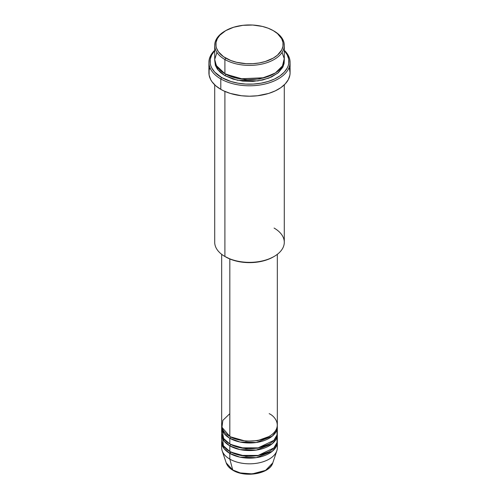 <?xml version="1.0" encoding="UTF-8"?>
<svg xmlns="http://www.w3.org/2000/svg" width="499" height="499" viewBox="0 0 499 499"><rect width="100%" height="100%" fill="white"/><g stroke="black" fill="none" stroke-linecap="round" stroke-linejoin="round"><path stroke-width="0.75" d="M276.895 444.908A27.832 16.068 180 0 1 276.826 450.797L272.785 462.897L265.58 470.37L252.288 473.9L240.269 472.915L232.734 469.983A1.16 0.667 120 0 0 232.946 470.289A1.16 0.667 -60 0 1 232.734 469.983A23.715 13.691 0 0 0 256.449 473.395A23.715 13.691 0 0 0 272.785 462.897C269.834 473.825 245.24 477.973 232.946 470.289C229.496 468.293 227.251 465.829 226.215 462.897A23.715 13.691 0 0 0 232.734 469.983L229.821 459.111L232.734 469.983L226.215 462.897L222.174 450.797A27.832 16.068 180 0 1 222.105 444.908M229.821 413.659L222.872 420.345L221.949 427.294L229.821 436.388A27.832 16.068 0 0 0 260.154 439.869A27.832 16.068 0 0 0 277.332 425.023L277.332 254.322M277.332 426.919A27.832 16.068 180 0 0 277.282 425.971L276.384 431.074L272.279 436.151L256.33 442.494L239.957 442.014L229.821 438.278A1.16 0.667 120 0 0 230.638 436.862L230.239 436.625L230.638 436.862A1.16 0.667 -60 0 1 229.821 438.278L224.113 433.506L221.718 425.971A27.832 16.068 180 0 0 221.668 426.919L221.668 432.602A27.832 16.068 0 0 0 229.821 443.96A27.832 16.068 0 0 0 260.154 447.447A27.832 16.068 0 0 0 277.332 432.602L277.332 426.919A27.832 16.068 180 0 1 260.154 441.765A27.832 16.068 180 0 1 229.821 438.278L229.821 443.96L229.821 438.278A27.832 16.068 180 0 1 221.668 426.919M222.105 429.758L223.621 438.515L229.821 443.96L240.649 447.834L258.17 447.871L273.882 440.349L277.045 434.903L276.895 429.758M277.332 434.492A27.832 16.068 180 0 0 277.282 433.544L276.384 438.652L272.279 443.723L256.33 450.073L239.957 449.587L229.821 445.856A1.16 0.667 120 0 0 230.638 444.434L230.239 444.197L230.638 444.434A1.16 0.667 -60 0 1 229.821 445.856L224.113 441.085L221.718 433.544A27.832 16.068 180 0 0 221.668 434.492L221.668 440.174A27.832 16.068 0 0 0 229.821 451.539A27.832 16.068 0 0 0 260.154 455.019A27.832 16.068 0 0 0 277.332 440.174L277.332 434.492A27.832 16.068 180 0 1 260.154 449.337A27.832 16.068 180 0 1 229.821 445.856L229.821 451.539L229.821 445.856A27.832 16.068 180 0 1 221.668 434.492M222.448 436.388L223.39 445.744L229.821 451.539L240.649 455.406L258.17 455.444L273.882 447.927L277.045 442.476L276.895 437.336M277.332 442.07A27.832 16.068 180 0 0 277.282 441.122L276.384 446.225L272.279 451.302L256.33 457.645L239.957 457.165L229.821 453.429A1.16 0.667 120 0 0 230.638 452.013L230.239 451.776L230.638 452.013A1.16 0.667 -60 0 1 229.821 453.429L224.113 448.657L221.718 441.122A27.832 16.068 180 0 0 221.668 442.07L221.668 447.746A27.832 16.068 0 0 0 229.821 459.111A27.832 16.068 0 0 0 260.154 462.598A27.832 16.068 0 0 0 277.332 447.746L277.332 442.07A27.832 16.068 180 0 1 260.154 456.916A27.832 16.068 180 0 1 229.821 453.429L229.821 459.111L229.821 453.429A27.832 16.068 180 0 1 221.668 442.07M216.953 52.414L214.707 59.425L216.329 65.581L224.899 73.721L224.899 59.518L225.716 58.096A33.633 19.417 180 0 1 225.716 30.639A33.633 19.417 180 0 1 273.284 30.639L268.188 28.225L262.368 26.428L252.793 25.044L242.938 25.324L233.644 27.245L225.716 30.639L219.841 35.217L217.314 38.729L216.03 42.465L216.03 46.27L216.516 48.154L218.431 51.796L223.502 56.686L230.812 60.51L236.632 62.306L246.207 63.691L252.793 63.691L259.262 62.949L265.356 61.489L273.284 58.096L277.463 55.152L281.686 50.006L282.97 46.27L282.97 42.465L281.686 38.729L277.463 33.576L273.284 30.639A33.633 19.417 180 0 1 273.284 58.096A33.633 19.417 180 0 1 225.716 58.096L224.899 59.518A34.793 20.085 0 0 0 274.101 59.518A34.793 20.085 0 0 0 274.101 31.113L274.101 31.113A34.793 20.085 180 0 1 284.293 45.315A34.793 20.085 180 0 1 262.817 63.872A34.793 20.085 180 0 1 224.899 59.518L224.899 73.721A34.793 20.085 0 0 0 262.817 78.075A34.793 20.085 0 0 0 284.293 59.518L284.293 45.315M274.101 228.068A34.793 20.085 180 0 1 274.101 256.474A34.793 20.085 180 0 1 224.899 256.474L225.716 256.948A33.633 19.417 0 0 0 273.284 256.948L268.188 259.361L262.368 261.158L256.062 262.262L249.5 262.636L242.938 262.262L236.632 261.158L230.812 259.361L224.899 256.474A34.793 20.085 0 0 0 262.817 260.827A34.793 20.085 0 0 0 284.293 242.271L284.293 84.842M220.801 78.929A40.587 23.434 0 0 0 274.487 80.826A40.587 23.434 0 0 0 284.293 50.287A40.587 23.434 180 0 1 290.087 62.356A40.587 23.434 180 0 1 265.031 84.007A40.587 23.434 180 0 1 220.801 78.929L220.801 89.346A40.587 23.434 0 0 0 265.031 94.423A40.587 23.434 0 0 0 290.087 72.773L289.894 75.068L288.341 79.578L285.297 83.82L280.875 87.643L275.248 90.887L268.637 93.444L257.422 95.758L249.5 96.207L241.578 95.758L230.363 93.444L223.752 90.887L220.801 89.346L220.801 78.929A40.587 23.434 180 0 1 208.913 62.356A40.587 23.434 180 0 1 214.707 50.287A40.587 23.434 0 0 0 220.801 78.929L221.618 77.507L220.801 78.929M284.293 50.698A39.427 22.767 180 0 1 272.972 79.703A39.427 22.767 180 0 1 221.618 77.507L230.912 81.487L238.054 83.196L245.633 84.069L253.367 84.069L260.946 83.196L268.088 81.487L274.512 79.01L279.983 75.854L284.274 72.143L287.231 68.02L288.173 65.856L288.74 63.641L288.74 59.181L287.231 54.803L284.274 50.68M225.716 74.195L225.317 73.958L225.716 74.195A1.16 0.667 -60 0 1 224.899 75.617L217.832 69.735L214.745 60.466L215.375 65.332L217.358 69.099L220.57 72.573L224.899 75.617A1.16 0.667 120 0 0 225.716 74.195L244.972 79.703L259.68 78.973L273.683 73.958L259.68 78.973L244.972 79.703L225.716 74.195M229.821 258.962L229.821 436.388L229.821 258.962M224.899 91.417L224.899 256.474L224.899 91.417M276.826 450.797A27.832 16.068 180 0 1 257.659 463.116A27.832 16.068 180 0 1 229.821 459.111A27.832 16.068 180 0 1 222.174 450.797M240.855 473.058L249.5 474.05L258.145 473.058M225.716 30.639L224.899 31.113A34.793 20.085 0 0 0 224.899 59.518A34.793 20.085 180 0 1 214.707 45.315A34.793 20.085 180 0 1 225.317 30.876M214.707 45.315L214.707 59.518A34.793 20.085 0 0 0 224.899 73.721L239.932 78.83L264.152 77.738L275.467 72.885L282.471 65.93L284.255 58.639L282.047 52.414M214.726 50.68L211.769 54.803L210.26 59.181L210.26 63.641L210.828 65.856L211.769 68.02L214.726 72.143L221.618 77.507A39.427 22.767 180 0 1 214.707 50.698M284.255 60.466L284.124 63.379L282.796 67.24L278.43 72.573L271.575 76.94L262.817 79.971L252.912 81.399L242.714 81.112L233.102 79.129L224.899 75.617L237.487 80.264L257.815 80.913L268.818 78.118L277.762 73.122L283.002 66.829L284.255 60.466M208.913 62.356L208.913 72.773A40.587 23.434 0 0 0 220.801 89.346L215.749 85.797L212 81.742L210.659 79.578L209.106 75.068L209.106 70.478L209.692 68.201M289.308 68.201L290.087 72.773L290.087 62.356M214.707 84.842L214.707 242.271A34.793 20.085 0 0 0 224.899 256.474L224.899 256.474M221.668 254.322L221.668 425.023A27.832 16.068 0 0 0 229.821 436.388C234.786 440.168 254.347 444.64 269.179 436.388C283.482 427.824 275.729 416.528 269.179 413.659M230.638 452.013L245.957 456.385L257.652 455.787L268.761 451.776L257.652 455.787L245.957 456.385L230.638 452.013L229.309 453.129M230.638 444.434L245.957 448.807L257.652 448.208L268.761 444.197L257.652 448.208L245.957 448.807L230.638 444.434M230.638 436.862L245.957 441.235L257.652 440.636L268.761 436.625L257.652 440.636L245.957 441.235L230.638 436.862M274.101 31.113L273.284 30.639M274.101 256.474L273.284 256.948"/></g></svg>
